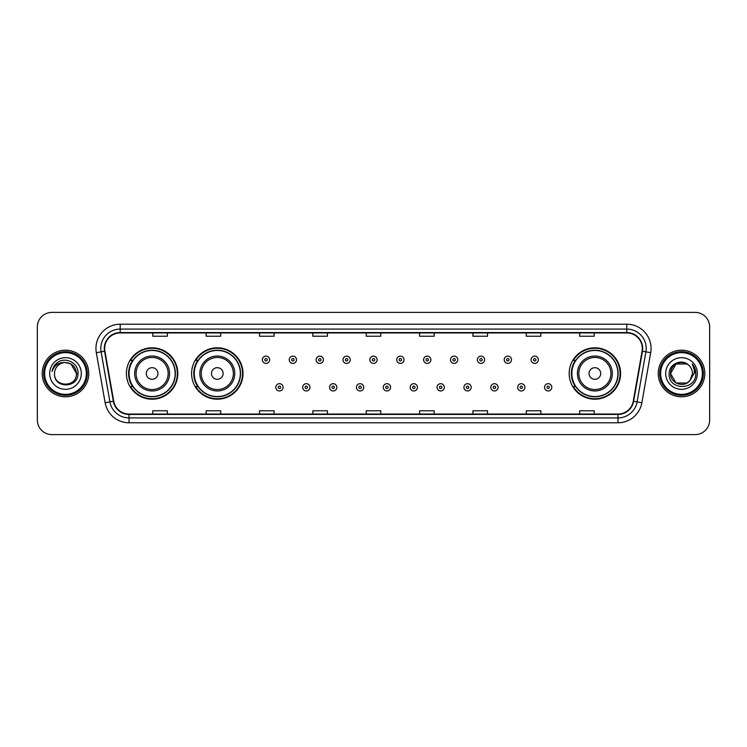 <?xml version="1.0" encoding="UTF-8"?>
<svg xmlns="http://www.w3.org/2000/svg" width="747" height="747" viewBox="0 0 747 747"><rect width="100%" height="100%" fill="white"/><g stroke="black" fill="none" stroke-linecap="round" stroke-linejoin="round"><path stroke-width="1.12" d="M569.177 373.5A25.706 25.706 0 0 0 594.883 399.206A25.706 25.706 0 0 0 620.589 373.5A25.706 25.706 0 0 0 594.883 347.794A25.706 25.706 0 0 0 569.177 373.5M191.596 373.5A25.706 25.706 0 0 0 217.312 399.206A25.706 25.706 0 0 0 243.018 373.5A25.706 25.706 0 0 0 217.312 347.794A25.706 25.706 0 0 0 191.596 373.5M126.411 373.5A25.706 25.706 0 0 0 152.117 399.206A25.706 25.706 0 0 0 177.823 373.5A25.706 25.706 0 0 0 152.117 347.794A25.706 25.706 0 0 0 126.411 373.5M132.574 386.601A23.521 23.521 0 0 1 132.574 360.399M197.768 386.601A23.521 23.521 0 0 1 197.768 360.399M575.339 386.601A23.521 23.521 0 0 1 575.339 360.399M37.35 326.934L37.35 420.066A14.548 14.548 0 0 0 51.898 434.614L695.102 434.614A14.548 14.548 0 0 0 709.65 420.066L709.65 326.934A14.548 14.548 0 0 0 695.102 312.386L51.898 312.386A14.548 14.548 0 0 0 37.35 326.934L37.35 420.066M42.196 373.5A23.288 23.288 0 0 0 65.484 396.788A23.288 23.288 0 0 0 88.762 373.5A23.288 23.288 0 0 0 65.484 350.212A23.288 23.288 0 0 0 42.196 373.5A23.288 23.288 0 0 0 65.484 396.788A23.288 23.288 0 0 0 88.762 373.5A23.288 23.288 0 0 0 65.484 350.212A23.288 23.288 0 0 0 42.196 373.5M658.238 373.5A23.288 23.288 0 0 0 681.516 396.788A23.288 23.288 0 0 0 704.804 373.5A23.288 23.288 0 0 0 681.516 350.212A23.288 23.288 0 0 0 658.238 373.5A23.288 23.288 0 0 0 681.516 396.788A23.288 23.288 0 0 0 704.804 373.5A23.288 23.288 0 0 0 681.516 350.212A23.288 23.288 0 0 0 658.238 373.5M104.673 348.466A15.519 15.519 0 0 1 120.202 332.947L626.798 332.947A15.519 15.519 0 0 1 642.084 351.165L633.26 401.223A15.519 15.519 0 0 1 617.974 414.053L129.026 414.053A15.519 15.519 0 0 1 113.74 401.223L104.916 351.165A15.519 15.519 0 0 1 104.673 348.466M104.291 348.466A15.911 15.911 0 0 0 104.533 351.23L113.357 401.288A15.911 15.911 0 0 0 129.026 414.436L617.974 414.436A15.911 15.911 0 0 0 633.643 401.288L642.467 351.23A15.911 15.911 0 0 0 626.798 332.564L120.202 332.564A15.911 15.911 0 0 0 104.291 348.466M96.316 352.687A24.249 24.249 0 0 1 120.202 324.217L626.798 324.217A24.249 24.249 0 0 1 650.684 352.687L641.86 402.745A24.249 24.249 0 0 1 617.974 422.783L129.026 422.783A24.249 24.249 0 0 1 105.14 402.745L96.316 352.687L101.088 351.837A19.403 19.403 0 0 1 120.202 329.072L626.798 329.072A19.403 19.403 0 0 1 645.912 351.837L637.079 401.895A19.403 19.403 0 0 1 617.974 417.928L129.026 417.928A19.403 19.403 0 0 1 109.921 401.895L101.088 351.837A19.403 19.403 0 0 1 100.798 348.466M695.102 312.386L51.898 312.386M51.898 434.614L695.102 434.614M709.65 420.066L709.65 326.934M633.643 401.288L637.079 401.895L645.912 351.837L650.684 352.687M366.226 332.947L366.226 336.234L380.774 336.234L380.774 332.947M312.862 332.947L312.862 336.234L327.419 336.234L327.419 332.947M259.508 332.947L259.508 336.234L274.065 336.234L274.065 332.947M206.153 332.947L206.153 336.234L220.701 336.234L220.701 332.947M152.799 332.947L152.799 336.234L167.347 336.234L167.347 332.947M419.581 332.947L419.581 336.234L434.138 336.234L434.138 332.947M472.935 332.947L472.935 336.234L487.492 336.234L487.492 332.947M526.299 332.947L526.299 336.234L540.847 336.234L540.847 332.947M579.653 332.947L579.653 336.234L594.201 336.234L594.201 332.947M380.774 414.053L380.774 410.766L366.226 410.766L366.226 414.053M327.419 414.053L327.419 410.766L312.862 410.766L312.862 414.053M274.065 414.053L274.065 410.766L259.508 410.766L259.508 414.053M220.701 414.053L220.701 410.766L206.153 410.766L206.153 414.053M167.347 414.053L167.347 410.766L152.799 410.766L152.799 414.053M434.138 414.053L434.138 410.766L419.581 410.766L419.581 414.053M487.492 414.053L487.492 410.766L472.935 410.766L472.935 414.053M540.847 414.053L540.847 410.766L526.299 410.766L526.299 414.053M594.201 414.053L594.201 410.766L579.653 410.766L579.653 414.053M86.344 373.5A20.86 20.86 0 0 0 65.484 352.64A20.86 20.86 0 0 0 44.624 373.5A20.86 20.86 0 0 0 65.484 394.36A20.86 20.86 0 0 0 86.344 373.5M87.315 373.5A21.831 21.831 0 0 0 65.484 351.669A21.831 21.831 0 0 0 43.653 373.5A21.831 21.831 0 0 0 65.484 395.331A21.831 21.831 0 0 0 87.315 373.5M77.987 373.5L76.446 373.5L70.965 364.004L65.484 362.538C72.142 363.182 75.802 366.842 76.446 373.5L70.965 364.004L65.484 362.538L70.965 364.004L76.446 373.5L70.965 364.004L65.484 362.538L70.965 364.004L76.446 373.5C77.118 387.646 53.849 387.646 54.522 373.5C53.495 388.823 78.482 388.468 77.987 373.5C78.837 363.014 65.213 356.216 57.145 362.762C54.298 365.05 52.589 367.982 52.029 371.576C54.288 365.143 58.77 362.136 65.484 362.538L70.965 364.004L76.446 373.5C77.118 387.646 53.849 387.646 54.522 373.5C53.849 387.646 77.118 387.646 76.446 373.5C77.118 387.646 53.849 387.646 54.522 373.5C53.849 387.646 77.118 387.646 76.446 373.5C77.118 387.646 53.849 387.646 54.522 373.5A10.962 10.962 0 0 1 65.484 362.538L70.965 364.004L76.446 373.5A10.962 10.962 0 0 0 76.446 373.098M49.666 373.5A15.818 15.818 0 0 0 65.484 389.318A15.818 15.818 0 0 0 81.302 373.5A15.818 15.818 0 0 0 65.484 357.682A15.818 15.818 0 0 0 49.666 373.5M53.635 366.842L57.145 362.762M157.934 373.5A5.817 5.817 0 0 0 152.117 367.683A5.817 5.817 0 0 0 146.3 373.5A5.817 5.817 0 0 0 152.117 379.317A5.817 5.817 0 0 0 157.934 373.5M169.578 373.5A17.461 17.461 0 0 0 152.117 356.039A17.461 17.461 0 0 0 134.656 373.5A17.461 17.461 0 0 0 152.117 390.961A17.461 17.461 0 0 0 169.578 373.5A17.461 17.461 0 0 1 152.117 390.961A17.461 17.461 0 0 1 134.656 373.5M175.153 373.5A23.045 23.045 0 0 0 152.117 350.455A23.045 23.045 0 0 0 129.072 373.5A23.045 23.045 0 0 0 152.117 396.545A23.045 23.045 0 0 0 175.153 373.5M177.338 373.5A25.221 25.221 0 0 1 130.557 386.601L132.901 386.601A23.26 23.26 0 0 0 175.377 373.556A23.26 23.26 0 0 0 132.901 360.399L130.557 360.399A25.221 25.221 0 0 1 177.338 373.5M223.129 373.5A5.817 5.817 0 0 0 217.312 367.683A5.817 5.817 0 0 0 211.485 373.5A5.817 5.817 0 0 0 217.312 379.317A5.817 5.817 0 0 0 223.129 373.5M234.773 373.5A17.461 17.461 0 0 0 217.312 356.039A17.461 17.461 0 0 0 199.851 373.5A17.461 17.461 0 0 0 217.312 390.961A17.461 17.461 0 0 0 234.773 373.5A17.461 17.461 0 0 1 217.312 390.961A17.461 17.461 0 0 1 199.851 373.5M240.347 373.5A23.045 23.045 0 0 0 217.312 350.455A23.045 23.045 0 0 0 194.267 373.5A23.045 23.045 0 0 0 217.312 396.545A23.045 23.045 0 0 0 240.347 373.5M242.532 373.5A25.221 25.221 0 0 1 195.751 386.601L198.086 386.601A23.26 23.26 0 0 0 240.562 373.556A23.26 23.26 0 0 0 198.086 360.399L195.751 360.399A25.221 25.221 0 0 1 242.532 373.5M600.7 373.5A5.817 5.817 0 0 0 594.883 367.683A5.817 5.817 0 0 0 589.066 373.5A5.817 5.817 0 0 0 594.883 379.317A5.817 5.817 0 0 0 600.7 373.5M612.344 373.5A17.461 17.461 0 0 0 594.883 356.039A17.461 17.461 0 0 0 577.422 373.5A17.461 17.461 0 0 0 594.883 390.961A17.461 17.461 0 0 0 612.344 373.5A17.461 17.461 0 0 1 594.883 390.961A17.461 17.461 0 0 1 577.422 373.5M617.928 373.5A23.045 23.045 0 0 0 594.883 350.455A23.045 23.045 0 0 0 571.847 373.5A23.045 23.045 0 0 0 594.883 396.545A23.045 23.045 0 0 0 617.928 373.5M620.103 373.5A25.221 25.221 0 0 1 573.322 386.601L575.666 386.601A23.26 23.26 0 0 0 618.142 373.556A23.26 23.26 0 0 0 575.666 360.399L573.322 360.399A25.221 25.221 0 0 1 620.103 373.5M686.997 382.996A10.962 10.962 0 0 0 689.957 380.494L686.997 382.996L676.035 382.996L670.554 373.5L676.035 364.004L686.997 364.004L688.697 365.218C681.974 358.158 669.013 363.976 669.135 373.5C667.902 390.429 695.345 390.868 695.793 374.322L695.812 373.5C695.774 369.905 694.579 366.749 692.226 364.022C694.019 366.964 694.645 370.12 694.112 373.5L689.957 380.494L686.997 382.996L676.035 382.996L670.554 373.5L676.035 382.996L686.997 382.996L689.957 380.494L686.997 382.996L676.035 382.996L670.554 373.5C669.984 383.248 683.804 388.356 689.733 380.755L687.501 382.688M702.376 373.5A20.86 20.86 0 0 0 681.516 352.64A20.86 20.86 0 0 0 660.656 373.5A20.86 20.86 0 0 0 681.516 394.36A20.86 20.86 0 0 0 702.376 373.5M703.347 373.5A21.831 21.831 0 0 0 681.516 351.669A21.831 21.831 0 0 0 659.685 373.5A21.831 21.831 0 0 0 681.516 395.331A21.831 21.831 0 0 0 703.347 373.5M689.957 380.494L692.478 373.5C692.422 370.195 691.162 367.431 688.697 365.218M665.698 373.5A15.818 15.818 0 0 0 681.516 389.318A15.818 15.818 0 0 0 697.334 373.5A15.818 15.818 0 0 0 681.516 357.682A15.818 15.818 0 0 0 665.698 373.5M686.997 364.004A10.962 10.962 0 0 0 670.554 373.5M692.329 364.144L695.812 373.92L692.226 364.022L695.083 368.981M269.648 359.774A3.642 3.642 0 0 1 266.007 363.406A3.642 3.642 0 0 1 262.374 359.774A3.642 3.642 0 0 1 266.007 356.132A3.642 3.642 0 0 1 269.648 359.774A3.642 3.642 0 0 0 266.007 356.132A3.642 3.642 0 0 0 262.374 359.774M296.522 359.774A3.642 3.642 0 0 1 292.88 363.406A3.642 3.642 0 0 1 289.248 359.774A3.642 3.642 0 0 1 292.88 356.132A3.642 3.642 0 0 1 296.522 359.774A3.642 3.642 0 0 0 292.88 356.132A3.642 3.642 0 0 0 289.248 359.774M323.395 359.774A3.642 3.642 0 0 1 319.753 363.406A3.642 3.642 0 0 1 316.121 359.774A3.642 3.642 0 0 1 319.753 356.132A3.642 3.642 0 0 1 323.395 359.774A3.642 3.642 0 0 0 319.753 356.132A3.642 3.642 0 0 0 316.121 359.774M350.268 359.774A3.642 3.642 0 0 1 346.627 363.406A3.642 3.642 0 0 1 342.985 359.774A3.642 3.642 0 0 1 346.627 356.132A3.642 3.642 0 0 1 350.268 359.774A3.642 3.642 0 0 0 346.627 356.132A3.642 3.642 0 0 0 342.985 359.774M377.142 359.774A3.642 3.642 0 0 1 373.5 363.406A3.642 3.642 0 0 1 369.858 359.774A3.642 3.642 0 0 1 373.5 356.132A3.642 3.642 0 0 1 377.142 359.774A3.642 3.642 0 0 0 373.5 356.132A3.642 3.642 0 0 0 369.858 359.774M404.015 359.774A3.642 3.642 0 0 1 400.373 363.406A3.642 3.642 0 0 1 396.732 359.774A3.642 3.642 0 0 1 400.373 356.132A3.642 3.642 0 0 1 404.015 359.774A3.642 3.642 0 0 0 400.373 356.132A3.642 3.642 0 0 0 396.732 359.774M430.879 359.774A3.642 3.642 0 0 1 427.247 363.406A3.642 3.642 0 0 1 423.605 359.774A3.642 3.642 0 0 1 427.247 356.132A3.642 3.642 0 0 1 430.879 359.774A3.642 3.642 0 0 0 427.247 356.132A3.642 3.642 0 0 0 423.605 359.774M457.752 359.774A3.642 3.642 0 0 1 454.12 363.406A3.642 3.642 0 0 1 450.478 359.774A3.642 3.642 0 0 1 454.12 356.132A3.642 3.642 0 0 1 457.752 359.774A3.642 3.642 0 0 0 454.12 356.132A3.642 3.642 0 0 0 450.478 359.774M484.626 359.774A3.642 3.642 0 0 1 480.993 363.406A3.642 3.642 0 0 1 477.352 359.774A3.642 3.642 0 0 1 480.993 356.132A3.642 3.642 0 0 1 484.626 359.774A3.642 3.642 0 0 0 480.993 356.132A3.642 3.642 0 0 0 477.352 359.774M511.499 359.774A3.642 3.642 0 0 1 507.867 363.406A3.642 3.642 0 0 1 504.225 359.774A3.642 3.642 0 0 1 507.867 356.132A3.642 3.642 0 0 1 511.499 359.774A3.642 3.642 0 0 0 507.867 356.132A3.642 3.642 0 0 0 504.225 359.774M538.372 359.774A3.642 3.642 0 0 1 534.74 363.406A3.642 3.642 0 0 1 531.098 359.774A3.642 3.642 0 0 1 534.74 356.132A3.642 3.642 0 0 1 538.372 359.774A3.642 3.642 0 0 0 534.74 356.132A3.642 3.642 0 0 0 531.098 359.774M275.811 387.329A3.642 3.642 0 0 1 279.443 383.687A3.642 3.642 0 0 1 283.085 387.329A3.642 3.642 0 0 1 279.443 390.961A3.642 3.642 0 0 1 275.811 387.329A3.642 3.642 0 0 0 279.443 390.961A3.642 3.642 0 0 0 283.085 387.329M302.684 387.329A3.642 3.642 0 0 1 306.317 383.687A3.642 3.642 0 0 1 309.958 387.329A3.642 3.642 0 0 1 306.317 390.961A3.642 3.642 0 0 1 302.684 387.329A3.642 3.642 0 0 0 306.317 390.961A3.642 3.642 0 0 0 309.958 387.329M329.558 387.329A3.642 3.642 0 0 1 333.19 383.687A3.642 3.642 0 0 1 336.832 387.329A3.642 3.642 0 0 1 333.19 390.961A3.642 3.642 0 0 1 329.558 387.329A3.642 3.642 0 0 0 333.19 390.961A3.642 3.642 0 0 0 336.832 387.329M356.422 387.329A3.642 3.642 0 0 1 360.063 383.687A3.642 3.642 0 0 1 363.705 387.329A3.642 3.642 0 0 1 360.063 390.961A3.642 3.642 0 0 1 356.422 387.329A3.642 3.642 0 0 0 360.063 390.961A3.642 3.642 0 0 0 363.705 387.329M383.295 387.329A3.642 3.642 0 0 1 386.937 383.687A3.642 3.642 0 0 1 390.578 387.329A3.642 3.642 0 0 1 386.937 390.961A3.642 3.642 0 0 1 383.295 387.329A3.642 3.642 0 0 0 386.937 390.961A3.642 3.642 0 0 0 390.578 387.329M410.168 387.329A3.642 3.642 0 0 1 413.81 383.687A3.642 3.642 0 0 1 417.442 387.329A3.642 3.642 0 0 1 413.81 390.961A3.642 3.642 0 0 1 410.168 387.329A3.642 3.642 0 0 0 413.81 390.961A3.642 3.642 0 0 0 417.442 387.329M437.042 387.329A3.642 3.642 0 0 1 440.683 383.687A3.642 3.642 0 0 1 444.316 387.329A3.642 3.642 0 0 1 440.683 390.961A3.642 3.642 0 0 1 437.042 387.329A3.642 3.642 0 0 0 440.683 390.961A3.642 3.642 0 0 0 444.316 387.329M463.915 387.329A3.642 3.642 0 0 1 467.557 383.687A3.642 3.642 0 0 1 471.189 387.329A3.642 3.642 0 0 1 467.557 390.961A3.642 3.642 0 0 1 463.915 387.329A3.642 3.642 0 0 0 467.557 390.961A3.642 3.642 0 0 0 471.189 387.329M490.788 387.329A3.642 3.642 0 0 1 494.43 383.687A3.642 3.642 0 0 1 498.062 387.329A3.642 3.642 0 0 1 494.43 390.961A3.642 3.642 0 0 1 490.788 387.329A3.642 3.642 0 0 0 494.43 390.961A3.642 3.642 0 0 0 498.062 387.329M517.662 387.329A3.642 3.642 0 0 1 521.303 383.687A3.642 3.642 0 0 1 524.936 387.329A3.642 3.642 0 0 1 521.303 390.961A3.642 3.642 0 0 1 517.662 387.329A3.642 3.642 0 0 0 521.303 390.961A3.642 3.642 0 0 0 524.936 387.329M544.535 387.329A3.642 3.642 0 0 1 548.167 383.687A3.642 3.642 0 0 1 551.809 387.329A3.642 3.642 0 0 1 548.167 390.961A3.642 3.642 0 0 1 544.535 387.329A3.642 3.642 0 0 0 548.167 390.961A3.642 3.642 0 0 0 551.809 387.329M626.798 324.217L626.798 332.564M101.088 351.837L104.533 351.23M129.026 422.783L129.026 414.436M617.974 414.436L617.974 422.783M105.14 402.745L113.357 401.288M642.467 351.23L645.912 351.837M120.202 324.217L120.202 332.564M637.079 401.895L641.86 402.745M168.159 373.5A16.042 16.042 0 0 0 152.117 357.458A16.042 16.042 0 0 0 136.075 373.5A16.042 16.042 0 0 0 152.117 389.542A16.042 16.042 0 0 0 168.159 373.5M233.353 373.5A16.042 16.042 0 0 0 217.312 357.458A16.042 16.042 0 0 0 201.27 373.5A16.042 16.042 0 0 0 217.312 389.542A16.042 16.042 0 0 0 233.353 373.5M610.925 373.5A16.042 16.042 0 0 0 594.883 357.458A16.042 16.042 0 0 0 578.841 373.5A16.042 16.042 0 0 0 594.883 389.542A16.042 16.042 0 0 0 610.925 373.5M264.793 359.774A1.214 1.214 0 0 0 266.007 360.988A1.214 1.214 0 0 0 267.221 359.774A1.214 1.214 0 0 0 266.007 358.56A1.214 1.214 0 0 0 264.793 359.774M291.666 359.774A1.214 1.214 0 0 0 292.88 360.988A1.214 1.214 0 0 0 294.094 359.774A1.214 1.214 0 0 0 292.88 358.56A1.214 1.214 0 0 0 291.666 359.774M318.539 359.774A1.214 1.214 0 0 0 319.753 360.988A1.214 1.214 0 0 0 320.967 359.774A1.214 1.214 0 0 0 319.753 358.56A1.214 1.214 0 0 0 318.539 359.774M345.413 359.774A1.214 1.214 0 0 0 346.627 360.988A1.214 1.214 0 0 0 347.841 359.774A1.214 1.214 0 0 0 346.627 358.56A1.214 1.214 0 0 0 345.413 359.774M372.286 359.774A1.214 1.214 0 0 0 373.5 360.988A1.214 1.214 0 0 0 374.714 359.774A1.214 1.214 0 0 0 373.5 358.56A1.214 1.214 0 0 0 372.286 359.774M399.159 359.774A1.214 1.214 0 0 0 400.373 360.988A1.214 1.214 0 0 0 401.587 359.774A1.214 1.214 0 0 0 400.373 358.56A1.214 1.214 0 0 0 399.159 359.774M426.033 359.774A1.214 1.214 0 0 0 427.247 360.988A1.214 1.214 0 0 0 428.461 359.774A1.214 1.214 0 0 0 427.247 358.56A1.214 1.214 0 0 0 426.033 359.774M452.906 359.774A1.214 1.214 0 0 0 454.12 360.988A1.214 1.214 0 0 0 455.334 359.774A1.214 1.214 0 0 0 454.12 358.56A1.214 1.214 0 0 0 452.906 359.774M479.779 359.774A1.214 1.214 0 0 0 480.993 360.988A1.214 1.214 0 0 0 482.207 359.774A1.214 1.214 0 0 0 480.993 358.56A1.214 1.214 0 0 0 479.779 359.774M506.653 359.774A1.214 1.214 0 0 0 507.867 360.988A1.214 1.214 0 0 0 509.071 359.774A1.214 1.214 0 0 0 507.867 358.56A1.214 1.214 0 0 0 506.653 359.774M533.526 359.774A1.214 1.214 0 0 0 534.74 360.988A1.214 1.214 0 0 0 535.944 359.774A1.214 1.214 0 0 0 534.74 358.56A1.214 1.214 0 0 0 533.526 359.774M280.657 387.329A1.214 1.214 0 0 0 279.443 386.115A1.214 1.214 0 0 0 278.229 387.329A1.214 1.214 0 0 0 279.443 388.533A1.214 1.214 0 0 0 280.657 387.329M307.531 387.329A1.214 1.214 0 0 0 306.317 386.115A1.214 1.214 0 0 0 305.103 387.329A1.214 1.214 0 0 0 306.317 388.533A1.214 1.214 0 0 0 307.531 387.329M334.404 387.329A1.214 1.214 0 0 0 333.19 386.115A1.214 1.214 0 0 0 331.976 387.329A1.214 1.214 0 0 0 333.19 388.533A1.214 1.214 0 0 0 334.404 387.329M361.277 387.329A1.214 1.214 0 0 0 360.063 386.115A1.214 1.214 0 0 0 358.849 387.329A1.214 1.214 0 0 0 360.063 388.533A1.214 1.214 0 0 0 361.277 387.329M388.151 387.329A1.214 1.214 0 0 0 386.937 386.115A1.214 1.214 0 0 0 385.723 387.329A1.214 1.214 0 0 0 386.937 388.533A1.214 1.214 0 0 0 388.151 387.329M415.024 387.329A1.214 1.214 0 0 0 413.81 386.115A1.214 1.214 0 0 0 412.596 387.329A1.214 1.214 0 0 0 413.81 388.533A1.214 1.214 0 0 0 415.024 387.329M441.897 387.329A1.214 1.214 0 0 0 440.683 386.115A1.214 1.214 0 0 0 439.469 387.329A1.214 1.214 0 0 0 440.683 388.533A1.214 1.214 0 0 0 441.897 387.329M468.771 387.329A1.214 1.214 0 0 0 467.557 386.115A1.214 1.214 0 0 0 466.343 387.329A1.214 1.214 0 0 0 467.557 388.533A1.214 1.214 0 0 0 468.771 387.329M495.644 387.329A1.214 1.214 0 0 0 494.43 386.115A1.214 1.214 0 0 0 493.216 387.329A1.214 1.214 0 0 0 494.43 388.533A1.214 1.214 0 0 0 495.644 387.329M522.508 387.329A1.214 1.214 0 0 0 521.303 386.115A1.214 1.214 0 0 0 520.089 387.329A1.214 1.214 0 0 0 521.303 388.533A1.214 1.214 0 0 0 522.508 387.329M549.381 387.329A1.214 1.214 0 0 0 548.167 386.115A1.214 1.214 0 0 0 546.963 387.329A1.214 1.214 0 0 0 548.167 388.533A1.214 1.214 0 0 0 549.381 387.329"/></g></svg>
